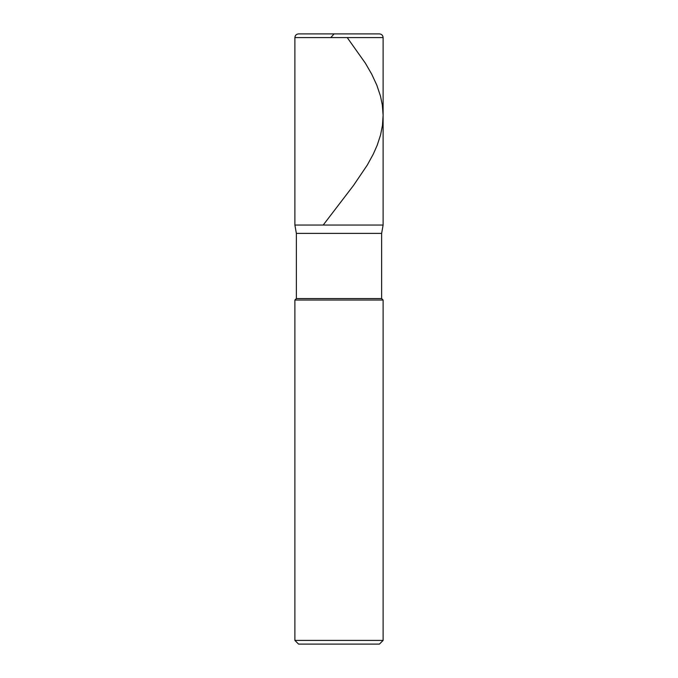 <?xml version="1.0" encoding="UTF-8"?>
<svg xmlns="http://www.w3.org/2000/svg" width="678" height="678" viewBox="0 0 678 678"><rect width="100%" height="100%" fill="white"/><g stroke="black" fill="none" stroke-linecap="round" stroke-linejoin="round"><path stroke-width="1.02" d="M379.434 33.9L298.566 33.9L379.434 33.9C381.672 34.12 382.892 35.341 383.112 37.578L294.888 37.578C295.108 35.341 296.328 34.12 298.566 33.9C296.328 34.12 295.108 35.341 294.888 37.578L383.112 37.578L383.112 225.045L294.888 225.045L294.888 37.578L294.888 225.045L296.362 233.385L381.638 233.385L383.112 225.045L294.888 225.045L296.362 233.385L381.638 233.385L381.638 298.566L296.362 298.566L296.362 233.385L296.362 298.566L381.638 298.566L383.112 300.032L294.888 300.032L296.362 298.566L294.888 300.032L383.112 300.032L383.112 640.422L294.888 640.422L294.888 300.032L294.888 640.422L298.566 644.1L379.434 644.1L383.112 640.422L294.888 640.422L298.566 644.1L379.434 644.1L383.112 640.422L383.112 300.032L381.638 298.566L381.638 233.385L383.112 225.045L294.888 225.045L383.112 225.045L383.112 37.578C382.892 35.341 381.672 34.12 379.434 33.9M338.559 33.9L343.89 33.9M347.212 37.578L365.391 63.207L371.722 74.19L376.824 85.174L380.502 96.157L382.316 104.946L383.112 115.201L382.451 125.455L380.561 134.973L377.214 145.228L373.332 154.016L367.332 165L353.475 185.501L323.211 225.045M339.441 33.9L334.076 33.908L330.788 37.578"/></g></svg>
